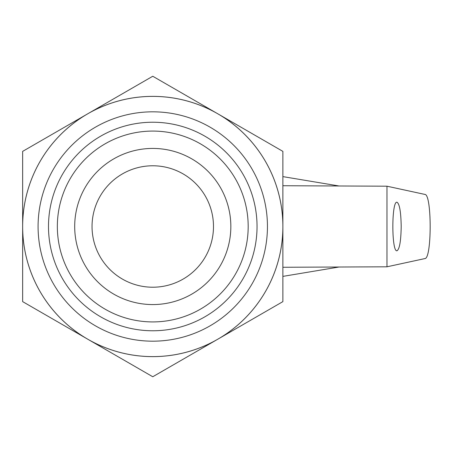 <?xml version="1.0" encoding="UTF-8"?>
<svg xmlns="http://www.w3.org/2000/svg" width="453" height="453" viewBox="0 0 453 453"><rect width="100%" height="100%" fill="white"/><g stroke="black" fill="none" stroke-linecap="round" stroke-linejoin="round"><path stroke-width="0.68" d="M386.975 186.2L424.942 194.428C431.902 194.309 431.902 258.691 424.942 258.572L386.975 266.8L386.975 186.2L282.882 185.73L282.882 176.619L339.059 185.985M386.975 266.8L282.882 267.27M401.199 226.5C400.939 211.778 399.523 203.68 396.947 202.214C391.488 201.036 391.488 251.964 396.947 250.786C399.523 249.32 400.939 241.223 401.199 226.5M152.769 122.231A104.269 104.269 0 0 1 257.038 226.5A104.269 104.269 0 0 1 152.769 330.769A104.269 104.269 0 0 1 48.494 226.5A104.269 104.269 0 0 1 152.769 122.231M152.769 321.919A95.419 95.419 0 0 0 235.401 178.788A95.419 95.419 0 0 0 70.13 178.788A95.419 95.419 0 0 0 152.769 321.919M152.769 341.183A114.683 114.683 0 0 0 252.083 169.162A114.683 114.683 0 0 0 53.448 169.162A114.683 114.683 0 0 0 152.769 341.183M22.65 228.629A130.136 130.136 0 0 0 85.866 338.119L89.552 340.248A130.136 130.136 0 0 0 215.979 340.248L219.671 338.119A130.136 130.136 0 0 0 282.882 228.629L282.882 224.371A130.136 130.136 0 0 0 219.671 114.881L215.979 112.752A130.136 130.136 0 0 0 89.552 112.752L85.866 114.881A130.136 130.136 0 0 0 22.65 224.371L22.65 228.629M22.65 226.5A130.119 130.119 0 0 0 217.825 339.184A130.119 130.119 0 0 0 217.825 113.816A130.119 130.119 0 0 0 22.65 226.5L22.65 301.624L85.866 338.119M89.552 340.248L152.769 376.749L215.979 340.248M217.825 339.184L282.882 301.624L282.882 228.629M282.882 226.5L282.882 151.376L219.671 114.881M85.866 114.881L22.65 151.376L22.65 224.371M217.825 113.816L152.769 76.251L89.552 112.752M152.769 287.219A60.719 60.719 0 0 0 205.351 196.138A60.719 60.719 0 0 0 100.181 196.138A60.719 60.719 0 0 0 152.769 287.219M152.769 304.569A78.069 78.069 0 0 0 220.379 187.463A78.069 78.069 0 0 0 85.158 187.463A78.069 78.069 0 0 0 152.769 304.569M339.059 267.015L282.882 276.381"/></g></svg>
